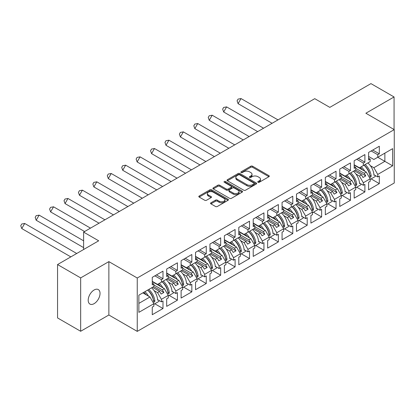 <?xml version="1.0" encoding="UTF-8"?>
<svg xmlns="http://www.w3.org/2000/svg" width="415" height="415" viewBox="0 0 415 415"><rect width="100%" height="100%" fill="white"/><g stroke="black" fill="none" stroke-linecap="round" stroke-linejoin="round"><path stroke-width="0.62" d="M258.006 182.268A0.897 0.519 0 0 0 259.276 182.268L268.92 176.702A1.281 0.742 0 0 0 269.294 176.178A1.281 0.742 0 0 0 268.92 175.654L252.585 166.223A1.281 0.742 0 0 0 250.769 166.223L241.131 171.789A0.897 0.519 0 0 0 240.866 172.158A0.897 0.519 0 0 0 241.131 172.526A0.897 0.519 0 0 0 242.401 172.526L243.647 171.805A4.109 2.371 0 0 1 249.457 171.805L250.816 172.588A4.109 2.371 0 0 1 252.019 174.269A4.109 2.371 0 0 1 250.816 175.944L249.571 176.666A0.897 0.519 0 0 0 249.306 177.029A0.897 0.519 0 0 0 249.571 177.397A0.897 0.519 0 0 0 250.836 177.397L252.087 176.676A4.109 2.371 0 0 1 257.897 176.676L259.256 177.464A4.109 2.371 0 0 1 260.459 179.14A4.109 2.371 0 0 1 259.256 180.816L258.006 181.537A0.897 0.519 0 0 0 257.746 181.905A0.897 0.519 0 0 0 258.006 182.268L258.006 181.537M94.117 303.656A8.367 4.83 120 0 0 99.584 296.279A8.367 4.83 120 0 0 98.303 289.577A8.367 4.83 120 0 0 94.117 289.992A8.367 4.83 120 0 0 88.649 297.363A8.367 4.83 120 0 0 89.936 304.07A8.367 4.83 120 0 0 94.117 303.656M394.063 129.522L394.063 96.96L370.953 83.617L329.816 107.371L314.746 98.671L83.623 232.104L83.623 249.503M80.666 331.274L108.865 314.995L108.865 261.621L80.666 277.9L80.666 331.274L57.555 317.932L57.555 264.557L98.692 240.804L83.623 232.104M80.666 277.9L57.555 264.557M210.934 202.795A1.281 0.742 0 0 0 210.561 203.319A1.281 0.742 0 0 0 210.934 203.843L215.515 206.488A1.281 0.742 0 0 0 217.33 206.488L228.037 200.305A1.281 0.742 0 0 0 228.416 199.781A1.281 0.742 0 0 0 228.037 199.257L211.707 189.826A1.281 0.742 0 0 0 209.891 189.826L199.184 196.01A1.281 0.742 0 0 0 198.806 196.534A1.281 0.742 0 0 0 199.184 197.058L204.72 200.253A1.281 0.742 0 0 0 206.535 200.253L211.116 197.607A1.281 0.742 0 0 0 211.489 197.084A1.281 0.742 0 0 0 211.116 196.56L208.372 194.972A3.434 1.982 0 0 1 207.365 193.572A3.434 1.982 0 0 1 209.487 191.74A3.434 1.982 0 0 1 213.227 192.171L223.981 198.38A3.434 1.982 0 0 1 224.982 199.781A3.434 1.982 0 0 1 222.865 201.612A3.434 1.982 0 0 1 219.125 201.182L217.33 200.149A1.281 0.742 0 0 0 215.515 200.149L210.934 202.795L210.934 203.843M108.865 261.621L137.246 278.009L394.25 129.625L394.25 182.999L137.246 331.383L137.246 278.009M394.063 96.96L365.869 113.238L394.25 129.625M243.74 190.195A1.281 0.742 0 0 0 245.556 190.195L256.263 184.011A1.281 0.742 0 0 0 256.636 183.487A1.281 0.742 0 0 0 256.263 182.963L239.927 173.532A1.281 0.742 0 0 0 238.111 173.532L227.404 179.716A1.281 0.742 0 0 0 227.026 180.24A1.281 0.742 0 0 0 227.404 180.764L243.74 190.195M224.634 182.465A0.897 0.519 0 0 1 225.542 182.59L225.542 181.521L242.153 191.108A1.281 0.742 0 0 1 242.526 191.631A1.281 0.742 0 0 1 242.153 192.155L231.44 198.339A1.281 0.742 0 0 1 229.63 198.339L213.294 188.908L213.294 187.86A1.281 0.742 0 0 0 212.916 188.384A1.281 0.742 0 0 0 213.294 188.908M213.294 187.86L217.875 185.215A1.281 0.742 0 0 1 219.691 185.215L226.315 189.043A1.281 0.742 0 0 0 228.131 189.043L231.171 187.284A1.281 0.742 0 0 0 231.544 186.76A1.281 0.742 0 0 0 231.171 186.236L224.271 182.258A0.897 0.519 0 0 1 224.012 181.889A0.897 0.519 0 0 1 224.567 181.412A0.897 0.519 0 0 1 225.542 181.521M162.343 281.609L163.868 280.732M153.841 284.918L162.343 289.831L164.376 288.653L152.269 281.666M176.764 273.283L178.289 272.401M168.262 276.592L176.764 281.505L178.798 280.327L166.69 273.34M191.185 264.957L192.716 264.075M182.683 268.266L191.185 273.179L193.224 272.001L181.111 265.009M205.612 256.631L207.137 255.749M197.104 259.94L205.612 264.853L207.645 263.675L195.532 256.683M220.033 248.305L221.558 247.423M211.526 251.615L220.033 256.522L222.067 255.35L209.954 248.357M234.454 239.979L235.979 239.097M225.947 243.289L234.454 248.196L236.488 247.024L224.375 240.031M248.876 231.653L250.401 230.771M240.368 234.963L248.876 239.87L250.909 238.698L238.796 231.705M263.297 223.327L264.822 222.445M254.794 226.637L263.297 231.544L265.33 230.372L253.223 223.379M277.718 215.001L279.243 214.119M269.216 218.311L277.718 223.218L279.752 222.046L267.644 215.053M292.139 206.675L293.664 205.793M283.637 209.98L292.139 214.892L294.173 213.72L282.065 206.727M306.561 198.344L308.091 197.467M298.058 201.654L306.561 206.566L308.599 205.394L296.486 198.401M320.987 190.018L322.512 189.141M312.479 193.328L320.987 198.24L323.02 197.068L310.908 190.075M335.408 181.692L336.933 180.81M326.901 185.002L335.408 189.914L337.442 188.737L325.329 181.749M349.829 173.366L351.355 172.484M341.322 176.676L349.829 181.588L351.863 180.411L339.75 173.418M364.251 165.04L365.776 164.158M355.743 168.35L364.251 173.263L366.284 172.085L354.171 165.092M351.863 180.411L355.743 187.139L348.906 191.087L345.021 184.364L347.054 183.186L339.937 179.078M342.282 195.538L350.478 200.269L350.478 192.69L348.906 193.597L348.906 191.087M350.478 200.269L339.75 206.457L339.75 198.878L341.322 197.971L341.322 195.465L334.485 199.413L330.599 192.69L332.633 191.512L325.516 187.404M327.86 203.864L336.051 208.595L336.051 201.016L334.485 201.923L334.485 199.413M336.051 208.595L325.329 214.788L325.329 207.204L326.901 206.302L326.901 203.791L320.058 207.739L316.178 201.016L318.212 199.843L311.094 195.73M313.439 212.19L321.63 216.921L321.63 209.342L320.058 210.249L320.058 207.739M321.63 216.921L310.908 223.114L310.908 215.535L312.479 214.628L312.479 212.117L305.637 216.065L301.757 209.342L303.79 208.169L296.673 204.056M299.018 220.515L307.209 225.246L307.209 217.668L305.637 218.575L305.637 216.065M307.209 225.246L296.486 231.44L296.486 223.861L298.058 222.954L298.058 220.443L291.216 224.396L287.336 217.668L289.369 216.495L282.247 212.381M284.591 228.841L292.788 233.572L292.788 225.993L291.216 226.901L291.216 224.396M292.788 233.572L282.065 239.766L282.065 232.187L283.637 231.28L283.637 228.769L276.795 232.722L272.914 225.993L274.948 224.821L267.825 220.713M270.17 237.167L278.366 241.898L278.366 234.319L276.795 235.227L276.795 232.722M278.366 241.898L267.644 248.092L267.644 240.513L269.216 239.605L269.216 237.095L262.373 241.048L258.488 234.319L260.521 233.147L253.404 229.038M255.749 245.493L263.945 250.224L263.945 242.645L262.373 243.553L262.373 241.048M263.945 250.224L253.223 256.418L253.223 248.839L254.794 247.931L254.794 245.421L247.952 249.374L244.067 242.645L246.1 241.473L238.983 237.364M241.328 253.824L249.524 258.555L249.524 250.971L247.952 251.879L247.952 249.374M249.524 258.555L238.796 264.744L238.796 257.165L240.368 256.257L240.368 253.747L233.531 257.699L229.645 250.971L231.679 249.799L224.562 245.69M226.906 262.15L235.103 266.881L235.103 259.302L233.531 260.205L233.531 257.699M235.103 266.881L224.375 273.07L224.375 265.491L225.947 264.583L225.947 262.078L219.11 266.025L215.224 259.302L217.258 258.125L210.14 254.016M212.485 270.476L220.676 275.207L220.676 267.628L219.11 268.536L219.11 266.025M220.676 275.207L209.954 281.396L209.954 273.817L211.526 272.909L211.526 270.404L204.683 274.351L200.803 267.628L202.836 266.451L195.719 262.342M198.064 278.802L206.255 283.533L206.255 275.954L204.683 276.862L204.683 274.351M206.255 283.533L195.532 289.722L195.532 282.143L197.104 281.235L197.104 278.73L190.262 282.677L186.382 275.954L188.415 274.777L181.298 270.668M183.643 287.128L191.834 291.859L191.834 284.28L190.262 285.188L190.262 282.677M191.834 291.859L181.111 298.048L181.111 290.469L182.683 289.561L182.683 287.056L175.841 291.003L171.96 284.28L173.994 283.103L166.872 278.994M169.216 295.454L177.413 300.185L177.413 292.606L175.841 293.514L175.841 291.003M177.413 300.185L166.69 306.374L166.69 298.795L168.262 297.892L168.262 295.381L161.419 299.329L157.539 292.606L159.573 291.434L152.45 287.32M154.795 303.78L162.991 308.511L162.991 300.932L161.419 301.84L161.419 299.329M162.991 308.511L152.269 314.705L152.269 307.126L153.841 306.218L153.841 303.707L138.864 312.355L138.864 295.169L153.841 286.521L153.841 284.01L152.269 284.918L152.269 277.339L162.991 271.151L162.991 278.73L161.419 279.637L161.419 282.143L168.262 278.195L168.262 275.685L166.69 276.592L166.69 269.013L177.413 262.825L177.413 270.404L175.841 271.311L175.841 273.817L182.683 269.869L182.683 267.359L181.111 268.266L181.111 260.687L191.834 254.494L191.834 262.078L190.262 262.98L190.262 265.491L197.104 261.543L197.104 259.033L195.532 259.94L195.532 252.362L206.255 246.168L206.255 253.747L204.683 254.654L204.683 257.165L211.526 253.217L211.526 250.707L209.954 251.615L209.954 244.036L220.676 237.842L220.676 245.421L219.11 246.328L219.11 248.839L225.947 244.886L225.947 242.381L224.375 243.289L224.375 235.71L235.103 229.516L235.103 237.095L233.531 238.003L233.531 240.513L240.368 236.56L240.368 234.055L238.796 234.963L238.796 227.384L249.524 221.19L249.524 228.769L247.952 229.677L247.952 232.187L254.794 228.234L254.794 225.729L253.223 226.637L253.223 219.058L263.945 212.864L263.945 220.443L262.373 221.351L262.373 223.861L269.216 219.909L269.216 217.403L267.644 218.306L267.644 210.727L278.366 204.538L278.366 212.117L276.795 213.025L276.795 215.53L283.637 211.583L283.637 209.072L282.065 209.98L282.065 202.401L292.788 196.212L292.788 203.791L291.216 204.699L291.216 207.204L298.058 203.257L298.058 200.746L296.486 201.654L296.486 194.075L307.209 187.886L307.209 195.465L305.637 196.373L305.637 198.878L312.479 194.931L312.479 192.42L310.908 193.328L310.908 185.749L321.63 179.56L321.63 187.139L320.058 188.047L320.058 190.552L326.901 186.605L326.901 184.094L325.329 185.002L325.329 177.423L336.051 171.234L336.051 178.813L334.485 179.721L334.485 182.226L341.322 178.279L341.322 175.768L339.75 176.676L339.75 169.097L350.478 162.903L350.478 170.487L348.906 171.39L348.906 173.901L355.743 169.953L355.743 167.442L354.171 168.35L354.171 160.771L364.899 154.577L364.899 162.156L363.327 163.064L363.327 165.575L370.17 161.627L370.17 159.116L368.598 160.024L368.598 152.445L379.32 146.251L379.32 153.83L377.749 154.738L377.749 157.249L392.632 148.653L392.632 165.839L377.749 174.435L373.863 167.712L384.866 161.357L384.866 153.14L392.632 148.653M371.124 178.886L379.32 183.617L379.32 176.038L377.749 176.946L377.749 174.435M379.32 183.617L368.598 189.805L368.598 182.226L370.17 181.319L370.17 178.813L363.327 182.761L359.442 176.038L361.475 174.86L354.358 170.752M356.703 187.212L364.899 191.943L364.899 184.364L363.327 185.272L363.327 182.761M364.899 191.943L354.171 198.131L354.171 190.552L355.743 189.645L355.743 187.139M161.419 282.143L157.539 284.384L152.269 281.344M154.043 290.588L157.539 292.606M159.573 291.434L161.098 294.074L163.868 292.471L162.343 289.831M164.376 288.653L168.262 295.381M175.841 273.817L171.96 276.058L166.69 273.018M168.464 282.262L171.96 284.28M173.994 283.103L175.519 285.748L178.289 284.145L176.764 281.505M178.798 280.327L182.683 287.056M190.262 265.491L186.382 267.732L181.111 264.692M182.885 273.936L186.382 275.954M188.415 274.777L189.94 277.422L192.716 275.819L191.185 273.179M193.224 272.001L197.104 278.73M204.683 257.165L200.803 259.406L195.532 256.366M197.307 265.61L200.803 267.628M202.836 266.451L204.362 269.096L207.137 267.493L205.612 264.853M207.645 263.675L211.526 270.404M219.11 248.839L215.224 251.08L209.954 248.04M211.728 257.279L215.224 259.302M217.258 258.125L218.783 260.765L221.558 259.168L220.033 256.522M222.067 255.35L225.947 262.078M233.531 240.513L229.645 242.754L224.375 239.709M226.149 248.953L229.645 250.971M231.679 249.799L233.204 252.439L235.979 250.842L234.454 248.196M236.488 247.024L240.368 253.747M247.952 232.187L244.067 234.428L238.796 231.383M240.57 240.627L244.067 242.645M246.1 241.473L247.625 244.113L250.401 242.516L248.876 239.87M250.909 238.698L254.794 245.421M262.373 223.861L258.488 226.102L253.223 223.057M254.997 232.301L258.488 234.319M260.521 233.147L262.052 235.787L264.822 234.19L263.297 231.544M265.33 230.372L269.216 237.095M276.795 215.53L272.914 217.776L267.644 214.731M269.418 223.976L272.914 225.993M274.948 224.821L276.473 227.462L279.243 225.859L277.718 223.218M279.752 222.046L283.637 228.769M291.216 207.204L287.336 209.451L282.065 206.405M283.839 215.65L287.336 217.668M289.369 216.495L290.894 219.136L293.664 217.533L292.139 214.892M294.173 213.72L298.058 220.443M305.637 198.878L301.757 201.119L296.486 198.079M298.261 207.324L301.757 209.342M303.79 208.169L305.315 210.81L308.091 209.207L306.561 206.566M308.599 205.394L312.479 212.117M320.058 190.552L316.178 192.793L310.908 189.754M312.682 198.998L316.178 201.016M318.212 199.843L319.737 202.484L322.512 200.881L320.987 198.24M323.02 197.068L326.901 203.791M334.485 182.226L330.599 184.468L325.329 181.428M327.103 190.672L330.599 192.69M332.633 191.512L334.158 194.158L336.933 192.555L335.408 189.914M337.442 188.737L341.322 195.465M348.906 173.901L345.021 176.142L339.75 173.102M341.524 182.346L345.021 184.364M347.054 183.186L348.579 185.832L351.355 184.229L349.829 181.588M363.327 165.575L359.442 167.816L354.171 164.776M355.946 174.02L359.442 176.038M361.475 174.86L363.001 177.506L365.776 175.903L364.251 173.263M366.284 172.085L370.17 178.813M392.632 165.839L377.749 157.249L373.863 159.49L368.598 156.45M370.372 165.689L373.863 167.712M108.865 314.995L137.246 331.383M138.864 303.386L149.955 296.984L142.838 292.871M149.955 296.984L153.841 303.707M368.598 158.208L370.17 159.116M372.758 150.043L379.32 153.83M371.186 150.951L377.749 154.738M368.577 171.649L368.899 171.836M373.925 174.736L377.749 176.946M354.171 166.534L355.743 167.442M358.332 158.369L364.899 162.156M356.76 159.277L363.327 163.064M354.156 179.975L354.477 180.162M359.504 183.062L363.327 185.272M152.269 283.103L153.841 284.01M156.429 274.938L162.991 278.73M154.857 275.845L161.419 279.637M152.248 296.543L152.57 296.73M157.596 299.63L161.419 301.84M166.69 274.777L168.262 275.685M170.85 266.612L177.413 270.404M169.279 267.519L175.841 271.311M166.669 288.218L166.996 288.404M172.018 291.304L175.841 293.514M181.111 266.451L182.683 267.359M185.272 258.286L191.834 262.078M183.7 259.193L190.262 262.98M181.09 279.892L181.417 280.078M186.439 282.978L190.262 285.188M195.532 258.125L197.104 259.033M199.693 249.96L206.255 253.747M198.121 250.868L204.683 254.654M195.512 271.566L195.839 271.752M200.86 274.652L204.683 276.862M209.954 249.799L211.526 250.707M214.114 241.634L220.676 245.421M212.542 242.542L219.11 246.328M209.933 263.24L210.26 263.426M215.281 266.326L219.11 268.536M224.375 241.473L225.947 242.381M228.535 233.308L235.103 237.095M226.964 234.216L233.531 238.003M224.359 254.914L224.681 255.101M229.708 258L233.531 260.205M238.796 233.147L240.368 234.055M242.957 224.982L249.524 228.769M241.385 225.89L247.952 229.677M238.781 246.588L239.102 246.775M244.129 249.674L247.952 251.879M253.223 224.821L254.794 225.729M257.383 216.656L263.945 220.443M255.811 217.559L262.373 221.351M253.202 238.257L253.524 238.449M258.55 241.348L262.373 243.553M267.644 216.495L269.216 217.403M271.804 208.325L278.366 212.117M270.232 209.233L276.795 213.025M267.623 229.931L267.945 230.118M272.971 233.023L276.795 235.227M282.065 208.169L283.637 209.072M286.226 199.999L292.788 203.791M284.654 200.907L291.216 204.699M282.044 221.605L282.371 221.792M287.393 224.697L291.216 226.901M296.486 199.838L298.058 200.746M300.647 191.673L307.209 195.465M299.075 192.581L305.637 196.373M296.466 213.279L296.792 213.466M301.814 216.365L305.637 218.575M310.908 191.512L312.479 192.42M315.068 183.347L321.63 187.139M313.496 184.255L320.058 188.047M310.887 204.953L311.214 205.14M316.235 208.04L320.058 210.249M325.329 183.186L326.901 184.094M329.489 175.021L336.051 178.813M327.917 175.929L334.485 179.721M325.308 196.627L325.635 196.814M330.656 199.714L334.485 201.923M339.75 174.86L341.322 175.768M343.911 166.695L350.478 170.487M342.339 167.603L348.906 171.39M339.735 188.301L340.056 188.488M345.083 191.388L348.906 193.597M355.608 170.031L365.776 175.903M341.187 178.357L351.355 184.229M326.761 186.683L336.933 192.555M312.339 195.009L322.512 200.881M297.918 203.334L308.091 209.207M283.497 211.666L293.664 217.533M269.076 219.992L279.243 225.859M254.654 228.317L264.822 234.19M240.233 236.643L250.401 242.516M225.812 244.969L235.979 250.842M211.385 253.295L221.558 259.168M196.964 261.621L207.137 267.493M182.543 269.947L192.716 275.819M168.122 278.273L178.289 284.145M153.7 286.599L163.868 292.471M258.369 182.398L259.256 181.884A4.109 2.371 0 0 0 260.459 180.209L260.459 179.14M252.019 174.269L252.019 175.332A4.109 2.371 0 0 1 250.816 177.008L249.929 177.521M268.904 176.712L252.585 167.292A1.281 0.742 0 0 0 250.769 167.292L241.489 172.65M256.242 184.021L239.927 174.601A1.281 0.742 0 0 0 238.111 174.601L227.42 180.774M253.99 183.855A0.897 0.519 0 0 0 254.255 183.487A0.897 0.519 0 0 0 253.99 183.119L239.652 174.845A0.897 0.519 0 0 0 238.386 174.845L237.069 175.602A4.109 2.371 0 0 0 235.865 177.278A4.109 2.371 0 0 0 237.069 178.953L246.868 184.613A4.109 2.371 0 0 0 252.678 184.613L253.99 183.855L253.99 184.919A0.897 0.519 0 0 0 254.255 184.556L254.255 183.487M235.865 177.278L235.865 178.346A4.109 2.371 0 0 0 237.069 180.022L237.069 178.953M253.99 184.919L252.678 185.681A4.109 2.371 0 0 1 246.868 185.681L237.069 180.022M213.31 188.918L217.875 186.283L217.875 185.215M231.544 186.76L231.544 187.829A1.281 0.742 0 0 1 231.171 188.353L228.131 190.106A1.281 0.742 0 0 1 226.315 190.106L219.691 186.283A1.281 0.742 0 0 0 217.875 186.283M225.542 182.59L242.132 192.166M233.189 193.011A3.434 1.982 0 0 0 236.929 193.437A3.434 1.982 0 0 0 239.05 191.606A3.434 1.982 0 0 0 238.044 190.205L234.257 188.021A1.281 0.742 0 0 0 232.442 188.021L229.402 189.774A1.281 0.742 0 0 0 229.023 190.298A1.281 0.742 0 0 0 229.402 190.822L233.189 193.011L233.189 194.075A3.434 1.982 0 0 0 236.929 194.505A3.434 1.982 0 0 0 239.05 192.674L239.05 191.606M229.023 190.298L229.023 191.367A1.281 0.742 0 0 0 229.402 191.891L229.402 190.822M233.189 194.075L229.402 191.891M224.982 199.781L224.982 200.85A3.434 1.982 0 0 1 222.865 202.681A3.434 1.982 0 0 1 219.125 202.25L217.33 201.213A1.281 0.742 0 0 0 215.515 201.213L210.95 203.853M207.365 193.572L207.365 194.64A3.434 1.982 0 0 0 208.372 196.041L208.372 194.972M211.116 196.56L211.116 197.607L208.372 196.041M228.022 200.315L211.707 190.895A1.281 0.742 0 0 0 209.891 190.895L199.2 197.068M241.032 98.563L238.091 103.662L237.079 100.809L238.06 99.112L241.032 98.563L277.977 119.894M238.091 103.662L272.095 123.291M361.237 166.783A11.636 6.718 60 0 1 364.837 171.25M362.586 169.953A9.675 5.587 -120 0 0 360.064 167.458M356.065 165.865L355.448 165.829M367.892 162.939A11.636 6.718 60 0 1 373.951 175.286L374.413 175.021M369.796 175.504L369.791 175.395A9.675 5.587 -120 0 0 363.991 165.191M365.164 164.511A11.636 6.718 -120 0 1 371.181 176.142C370.844 177.304 370.439 177.532 369.983 176.837A11.636 6.718 -120 0 0 363.96 165.206M370.201 177.252L369.983 176.837M375.321 175.54A11.636 6.718 60 0 1 375.191 176.536L370.17 179.436M226.611 106.888L223.669 111.988L222.658 109.135L223.638 107.438L226.611 106.888L263.556 128.219M223.669 111.988L257.674 131.617M346.81 175.109A11.636 6.718 60 0 1 350.416 179.576M348.164 178.279A9.675 5.587 -120 0 0 345.643 175.784M341.644 174.191L341.021 174.155M353.471 171.265A11.636 6.718 60 0 1 359.53 183.612L359.992 183.347M355.375 183.829L355.37 183.721A9.675 5.587 -120 0 0 349.57 173.517M350.742 172.842A11.636 6.718 -120 0 1 356.76 184.468C356.423 185.63 356.018 185.858 355.562 185.163A11.636 6.718 -120 0 0 349.539 173.532M355.78 185.578L355.562 185.163M360.9 183.866A11.636 6.718 60 0 1 360.77 184.862L355.743 187.762M212.19 115.22L209.248 120.314L208.237 117.466L209.217 115.764L212.19 115.22L249.135 136.551M209.248 120.314L243.252 139.943M332.389 183.435A11.636 6.718 60 0 1 335.994 187.902M333.743 186.605A9.675 5.587 -120 0 0 331.222 184.11M327.222 182.517L326.6 182.481M339.045 179.591A11.636 6.718 60 0 1 345.109 191.938L345.571 191.673M340.954 192.155L340.948 192.046A9.675 5.587 -120 0 0 335.149 181.843M336.321 181.168A11.636 6.718 -120 0 1 342.339 192.799C341.996 193.955 341.597 194.184 341.14 193.489A11.636 6.718 -120 0 0 335.118 181.858M341.358 193.904L341.14 193.489M346.473 192.192A11.636 6.718 60 0 1 346.349 193.188L341.322 196.088M197.768 123.546L194.827 128.64L193.81 125.792L194.796 124.09L197.768 123.546L234.714 144.876M194.827 128.64L228.831 148.269M317.968 191.761A11.636 6.718 60 0 1 321.573 196.233M319.322 194.931A9.675 5.587 -120 0 0 316.801 192.436M312.796 190.843L312.179 190.807M324.623 187.917A11.636 6.718 60 0 1 330.688 200.263L331.149 199.999M326.532 200.481L326.527 200.372A9.675 5.587 -120 0 0 320.728 190.169M321.9 189.494A11.636 6.718 -120 0 1 327.917 201.125C327.575 202.281 327.176 202.515 326.714 201.815A11.636 6.718 -120 0 0 320.696 190.184M326.932 202.23L326.714 201.815M332.052 200.518A11.636 6.718 60 0 1 331.927 201.514L326.901 204.419M183.347 131.871L180.406 136.966L179.389 134.118L180.369 132.416L183.347 131.871L220.292 153.202M180.406 136.966L214.41 156.6M303.547 200.087A11.636 6.718 60 0 1 307.152 204.559M304.901 203.257A9.675 5.587 -120 0 0 302.379 200.761M298.375 199.169L297.757 199.133M310.202 196.243A11.636 6.718 60 0 1 316.266 208.589L316.728 208.325M312.111 208.812L312.106 208.698A9.675 5.587 -120 0 0 306.306 198.495M307.474 197.82A11.636 6.718 -120 0 1 313.496 209.451C313.154 210.607 312.754 210.841 312.293 210.146A11.636 6.718 -120 0 0 306.275 198.515M312.511 210.555L312.293 210.146M317.631 208.849A11.636 6.718 60 0 1 317.506 209.84L312.479 212.745M168.926 140.197L165.979 145.292L164.968 142.444L165.948 140.742L168.926 140.197L205.871 161.528M165.979 145.292L199.989 164.926M289.125 208.413A11.636 6.718 60 0 1 292.731 212.885M290.479 211.583A9.675 5.587 -120 0 0 287.953 209.087M283.953 207.495L283.336 207.459M295.781 204.569A11.636 6.718 60 0 1 301.845 216.921L302.307 216.651M297.69 217.138L297.685 217.029A9.675 5.587 -120 0 0 291.885 206.82M293.052 206.146A11.636 6.718 -120 0 1 299.075 217.776C298.733 218.933 298.333 219.167 297.871 218.472A11.636 6.718 -120 0 0 291.854 206.841M298.089 218.881L297.871 218.472M303.209 217.175A11.636 6.718 60 0 1 303.085 218.166L298.058 221.071M154.499 148.523L151.558 153.617L150.546 150.769L151.527 149.068L154.499 148.523L191.45 169.854M151.558 153.617L185.567 173.252M274.704 216.739A11.636 6.718 60 0 1 278.309 221.211M276.053 219.909A9.675 5.587 -120 0 0 273.532 217.419M269.532 215.826L268.915 215.784M281.36 212.895A11.636 6.718 60 0 1 287.424 225.246L287.886 224.977M283.263 225.464L283.263 225.355A9.675 5.587 -120 0 0 277.464 215.146M278.631 214.472A11.636 6.718 -120 0 1 284.654 226.102C284.311 227.259 283.912 227.493 283.45 226.798A11.636 6.718 -120 0 0 277.433 215.167M283.668 227.207L283.45 226.798M288.788 225.501A11.636 6.718 60 0 1 288.664 226.497L283.637 229.396M140.078 156.849L137.137 161.943L136.125 159.095L137.106 157.399L140.078 156.849L177.029 178.18M137.137 161.943L171.141 181.578M260.283 225.065A11.636 6.718 60 0 1 263.883 229.537M261.632 228.234A9.675 5.587 -120 0 0 259.11 225.744M255.111 224.152L254.494 224.116M266.938 221.226A11.636 6.718 60 0 1 272.997 233.572L273.464 233.303M268.842 233.79L268.842 233.681A9.675 5.587 -120 0 0 263.043 223.472M264.21 222.798A11.636 6.718 -120 0 1 270.232 234.428C269.89 235.585 269.491 235.819 269.029 235.123A11.636 6.718 -120 0 0 263.006 223.493M269.247 235.533L269.029 235.123M274.367 233.827A11.636 6.718 60 0 1 274.237 234.823L269.216 237.722M125.657 165.175L122.716 170.269L121.704 167.421L122.684 165.725L125.657 165.175L162.602 186.506M122.716 170.269L156.72 189.904M245.862 233.391A11.636 6.718 60 0 1 249.462 237.862M247.21 236.56A9.675 5.587 -120 0 0 244.689 234.07M240.69 232.478L240.072 232.442M252.517 229.552A11.636 6.718 60 0 1 258.576 241.898L259.038 241.629M254.421 242.116L254.416 242.007A9.675 5.587 -120 0 0 248.616 231.798M249.788 231.124A11.636 6.718 -120 0 1 255.806 242.754C255.469 243.911 255.064 244.145 254.608 243.449A11.636 6.718 -120 0 0 248.585 231.819M254.826 243.859L254.608 243.449M259.946 242.153A11.636 6.718 60 0 1 259.816 243.149L254.794 246.048M111.236 173.501L108.294 178.595L107.283 175.747L108.263 174.051L111.236 173.501L148.181 194.832M108.294 178.595L142.298 198.23M231.435 241.722A11.636 6.718 60 0 1 235.04 246.188M232.789 244.886A9.675 5.587 -120 0 0 230.268 242.396M226.268 240.804L225.646 240.767M238.096 237.878A11.636 6.718 60 0 1 244.155 250.224L244.617 249.954M240 250.442L239.995 250.333A9.675 5.587 -120 0 0 234.195 240.124M235.367 239.45A11.636 6.718 -120 0 1 241.385 251.08C241.048 252.237 240.643 252.47 240.186 251.775A11.636 6.718 -120 0 0 234.164 240.145M240.404 252.185L240.186 251.775M245.524 250.478A11.636 6.718 60 0 1 245.395 251.474L240.368 254.374M96.814 181.827L93.873 186.921L92.861 184.073L93.842 182.377L96.814 181.827L133.76 203.158M93.873 186.921L127.877 206.556M217.014 250.048A11.636 6.718 60 0 1 220.619 254.514M218.368 253.217A9.675 5.587 -120 0 0 215.847 250.722M211.847 249.13L211.225 249.093M223.669 246.204A11.636 6.718 60 0 1 229.734 258.55L230.195 258.286M225.578 258.768L225.573 258.659A9.675 5.587 -120 0 0 219.774 248.455M220.946 247.776A11.636 6.718 -120 0 1 226.964 259.406C226.621 260.568 226.222 260.796 225.765 260.101A11.636 6.718 -120 0 0 219.743 248.471M225.983 260.516L225.765 260.101M231.098 258.804A11.636 6.718 60 0 1 230.973 259.8L225.947 262.7M82.393 190.153L79.452 195.252L78.435 192.399L79.421 190.703L82.393 190.153L119.338 211.484M79.452 195.252L113.456 214.882M202.593 258.374A11.636 6.718 60 0 1 206.198 262.84M203.947 261.543A9.675 5.587 -120 0 0 201.425 259.048M197.421 257.456L196.803 257.419M209.248 254.53A11.636 6.718 60 0 1 215.312 266.876L215.774 266.612M211.157 267.094L211.152 266.985A9.675 5.587 -120 0 0 205.352 256.781M206.525 256.102A11.636 6.718 -120 0 1 212.542 267.732C212.2 268.894 211.8 269.122 211.339 268.427A11.636 6.718 -120 0 0 205.321 256.797M211.557 268.842L211.339 268.427M216.677 267.13A11.636 6.718 60 0 1 216.552 268.126L211.526 271.026M67.972 198.479L65.031 203.578L64.014 200.725L64.994 199.029L67.972 198.479L104.917 219.81M65.031 203.578L99.035 223.208M188.171 266.7A11.636 6.718 60 0 1 191.777 271.166M189.525 269.869A9.675 5.587 -120 0 0 187.004 267.374M182.999 265.782L182.382 265.745M194.827 262.856A11.636 6.718 60 0 1 200.891 275.202L201.353 274.938M196.736 275.42L196.731 275.311A9.675 5.587 -120 0 0 190.931 265.107M192.098 264.433A11.636 6.718 -120 0 1 198.121 276.058C197.779 277.22 197.379 277.448 196.918 276.753A11.636 6.718 -120 0 0 190.9 265.123M197.135 277.168L196.918 276.753M202.255 275.456A11.636 6.718 60 0 1 202.131 276.452L197.104 279.352M53.551 206.81L50.604 211.904L49.593 209.056L50.573 207.355L53.551 206.81L90.496 228.141M50.604 211.904L84.613 231.534M173.75 275.026A11.636 6.718 60 0 1 177.355 279.492M175.104 278.195A9.675 5.587 -120 0 0 172.578 275.7M168.578 274.108L167.961 274.071M180.406 271.182A11.636 6.718 60 0 1 186.47 283.528L186.932 283.263M182.315 283.746L182.31 283.637A9.675 5.587 -120 0 0 176.51 273.433M177.677 272.759A11.636 6.718 -120 0 1 183.7 284.389C183.357 285.546 182.958 285.774 182.496 285.079A11.636 6.718 -120 0 0 176.479 273.449M182.714 285.494L182.496 285.079M187.834 283.782A11.636 6.718 60 0 1 187.71 284.778L182.683 287.678M39.124 215.136L36.183 220.23L35.171 217.382L36.152 215.681L39.124 215.136L83.623 240.825M36.183 220.23L83.623 247.62M159.329 283.352A11.636 6.718 60 0 1 162.934 287.823M160.678 286.521A9.675 5.587 -120 0 0 158.157 284.026M154.157 282.433L153.54 282.397M165.984 279.508A11.636 6.718 60 0 1 172.049 291.854L172.51 291.589M167.888 292.072L167.888 291.963A9.675 5.587 -120 0 0 162.089 281.759M163.256 281.085A11.636 6.718 -120 0 1 169.279 292.715C168.936 293.872 168.537 294.105 168.075 293.405A11.636 6.718 -120 0 0 162.058 281.775M168.293 293.82L168.075 293.405M173.413 292.108A11.636 6.718 60 0 1 173.288 293.104L168.262 296.009M24.703 223.462L21.762 228.556L20.75 225.708L21.73 224.007L24.703 223.462L76.718 253.492M21.762 228.556L70.835 256.89M144.908 291.678A11.636 6.718 60 0 1 148.508 296.149M146.256 294.847A9.675 5.587 -120 0 0 143.735 292.352M151.563 287.834A11.636 6.718 60 0 1 157.622 300.18L158.089 299.915M153.467 300.403L153.467 300.289A9.675 5.587 -120 0 0 147.667 290.085M148.835 289.411A11.636 6.718 -120 0 1 154.857 301.041C154.515 302.198 154.115 302.431 153.654 301.731A11.636 6.718 -120 0 0 147.631 290.106M153.872 302.146L153.654 301.731M158.992 300.439A11.636 6.718 60 0 1 158.862 301.43L153.841 304.335M259.256 181.884L259.256 180.816M249.571 177.397L249.571 176.666M250.816 177.008L250.816 175.944M241.131 172.526L241.131 171.789M250.769 167.292L250.769 166.223M252.585 167.292L252.585 166.223M268.92 176.702L268.92 175.654M227.404 180.764L227.404 179.716M238.111 174.601L238.111 173.532M239.927 174.601L239.927 173.532M256.263 184.011L256.263 182.963M246.868 185.681L246.868 184.613M252.678 185.681L252.678 184.613M219.691 186.283L219.691 185.215M226.315 190.106L226.315 189.043M228.131 190.106L228.131 189.043M231.171 188.353L231.171 187.284M242.153 192.155L242.153 191.108M215.515 201.213L215.515 200.149M217.33 201.213L217.33 200.149M219.125 202.25L219.125 201.182M199.184 197.058L199.184 196.01M209.891 190.895L209.891 189.826M211.707 190.895L211.707 189.826M228.037 200.305L228.037 199.257M371.181 176.142L369.791 175.395M356.76 184.468L355.37 183.721M342.339 192.799L340.948 192.046M327.917 201.125L326.527 200.372M313.496 209.451L312.106 208.698M299.075 217.776L297.685 217.029M284.654 226.102L283.263 225.355M270.232 234.428L268.842 233.681M255.806 242.754L254.416 242.007M241.385 251.08L239.995 250.333M226.964 259.406L225.573 258.659M212.542 267.732L211.152 266.985M198.121 276.058L196.731 275.311M183.7 284.389L182.31 283.637M169.279 292.715L167.888 291.963M154.857 301.041L153.467 300.289"/></g></svg>
